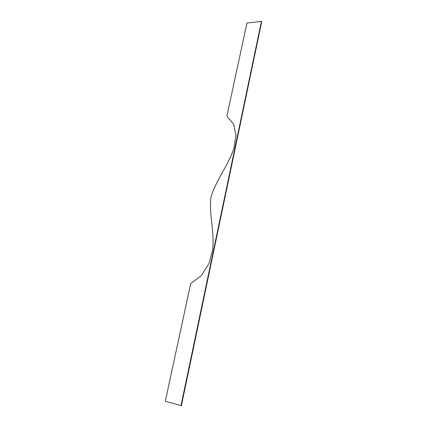 <?xml version="1.0" encoding="UTF-8"?>
<svg xmlns="http://www.w3.org/2000/svg" width="427" height="427" viewBox="0 0 427 427"><rect width="100%" height="100%" fill="white"/><g stroke="black" fill="none" stroke-linecap="round" stroke-linejoin="round"><path stroke-width="0.64" d="M190.688 283.645L201.491 275.474L209.075 263.342L212.689 249.571C214.712 230.874 208.712 214.455 211.023 196.932C216.238 179.634 228.653 164.918 234.007 147.913L235.955 135.364L233.606 124.102L226.865 116.085L246.955 23.053L261.431 21.35L261.708 21.713L181.406 405.65L165.292 401.279L190.688 283.645M261.431 21.35L180.995 405.629"/></g></svg>
